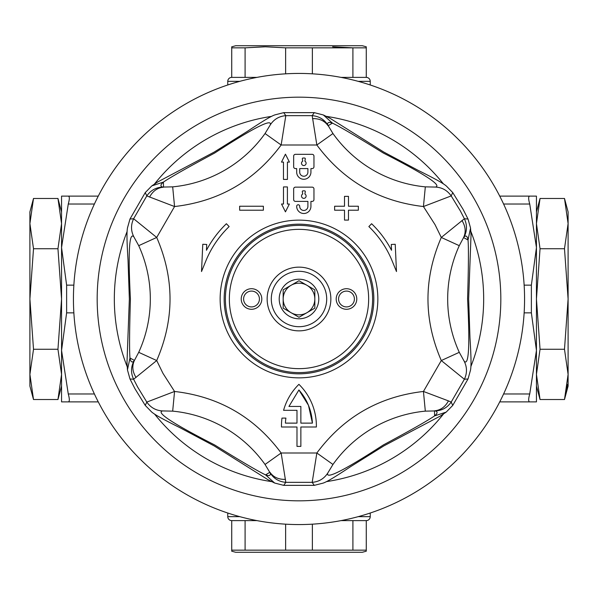 <?xml version="1.0" encoding="UTF-8"?>
<svg xmlns="http://www.w3.org/2000/svg" width="598" height="598" viewBox="0 0 598 598"><rect width="100%" height="100%" fill="white"/><g stroke="black" fill="none" stroke-linecap="round" stroke-linejoin="round"><path stroke-width="0.9" d="M256.931 77.389L231.725 77.389A3.954 3.954 0 0 0 227.771 81.343L227.771 84.976M264.226 46.794L245.09 47.847L265.363 46.794L285.635 47.847L366.275 47.847L366.275 77.389A3.954 3.954 0 0 1 370.229 81.343L370.229 84.976M341.069 520.611L366.275 520.611A3.954 3.954 0 0 0 370.229 516.657L370.229 513.024M231.725 520.611L245.09 520.611L245.09 550.153L231.725 550.153L231.725 520.611A3.954 3.954 0 0 1 227.771 516.657L239.768 516.657M227.771 513.024L227.771 516.657M499.734 196.107L529.731 196.107C528.318 196.301 528.318 198.94 529.731 204.023L536.443 247.557L536.443 401.893L499.734 401.893M524.14 312.859L531.375 312.859L536.443 350.443L536.443 374.393L540.046 399.531L536.443 374.4L540.046 349.262L536.443 299L540.046 248.738L536.443 223.6L536.443 247.557L536.443 196.107L529.731 196.107M73.86 285.141L66.625 285.141L61.557 247.557L68.269 204.023C69.682 198.962 69.682 196.323 68.269 196.107L98.266 196.107M68.269 196.107L61.557 196.107L61.557 350.443L66.625 312.859L73.86 312.859M536.443 350.443L529.731 393.977C528.318 399.038 528.318 401.677 529.731 401.893M536.443 247.557L531.375 285.141L524.14 285.141M98.266 401.893L68.269 401.893C69.682 401.699 69.682 399.06 68.269 393.977L61.557 350.443L61.557 374.393L57.954 399.531L33.51 399.531L29.9 374.4L29.9 211.939L33.51 198.469L57.954 198.469L61.557 223.6L61.557 247.557M61.557 350.443L61.557 401.893L68.269 401.893M531.375 312.859L531.375 285.141M66.625 285.141L66.625 312.859M536.443 211.939L540.046 198.469L536.443 223.6L540.046 198.469L564.49 198.469L568.1 211.939L568.1 386.061L564.49 399.531L567.487 384.454M540.046 248.738L564.49 248.738L568.1 299L564.49 349.262L568.1 374.4L564.49 399.531L540.046 399.531L536.443 386.061M568.1 223.6L564.49 198.469L568.1 223.6L564.49 248.738M540.046 349.262L564.49 349.262M29.9 374.4L33.51 399.531L29.9 386.061L29.9 374.4L33.51 349.262L29.9 299L33.51 248.738L29.9 223.6L33.51 198.469M33.51 248.738L57.954 248.738L61.557 223.6L57.954 198.469L61.557 211.939M57.954 248.738L61.557 299L57.954 349.262L33.51 349.262M57.954 349.262L61.557 374.4L57.954 399.531L61.557 386.061M299 524.566A225.566 225.566 0 0 1 73.434 299A225.566 225.566 0 0 1 299 73.434A225.566 225.566 0 0 1 524.566 299A225.566 225.566 0 0 1 299 524.566A225.566 225.566 0 0 1 73.434 299A225.566 225.566 0 0 1 299 73.434A225.566 225.566 0 0 1 524.566 299A225.566 225.566 0 0 1 299 524.566M354.405 299A7.916 7.916 0 0 0 346.489 291.084A7.916 7.916 0 0 0 338.573 299A7.916 7.916 0 0 0 346.489 306.916A7.916 7.916 0 0 0 354.405 299M346.489 288.714A10.286 10.286 0 0 1 356.774 299A10.286 10.286 0 0 1 346.489 309.286A10.286 10.286 0 0 1 336.196 299A10.286 10.286 0 0 1 346.489 288.714M259.427 299A7.916 7.916 0 0 0 251.511 291.084A7.916 7.916 0 0 0 243.595 299A7.916 7.916 0 0 0 251.511 306.916A7.916 7.916 0 0 0 259.427 299M251.511 288.714A10.286 10.286 0 0 1 261.804 299A10.286 10.286 0 0 1 251.511 309.286A10.286 10.286 0 0 1 241.226 299A10.286 10.286 0 0 1 251.511 288.714M299 229.348A69.652 69.652 0 0 0 229.348 299A69.652 69.652 0 0 0 299 368.652A69.652 69.652 0 0 0 368.652 299A69.652 69.652 0 0 0 299 229.348M299 372.606A73.606 73.606 0 0 1 225.394 299A73.606 73.606 0 0 1 299 225.394A73.606 73.606 0 0 1 372.606 299A73.606 73.606 0 0 1 299 372.606M299 267.142A31.858 31.858 0 0 1 330.858 299A31.858 31.858 0 0 1 299 330.858A31.858 31.858 0 0 1 267.142 299A31.858 31.858 0 0 1 299 267.142M459.279 245.673L441.294 237.458L464.377 218.741L460.318 210.87L451.191 195.912L423.444 206.542L425.32 186.86A128.338 128.338 0 0 1 332.959 133.533L316.85 145L312.186 115.653L285.814 115.653L281.15 145L265.041 133.533A128.338 128.338 0 0 1 172.68 186.86L174.556 206.542L146.809 195.912L133.623 218.741L156.706 237.458L138.721 245.673A128.338 128.338 0 0 1 138.721 352.327L156.706 360.542L133.623 379.259L137.682 387.13L146.809 402.088L174.556 391.458L172.68 411.14L162.589 410.931C155.682 412.366 173.054 423.713 214.712 444.987C241.114 461.335 258.067 471.299 265.572 474.887C269.205 476.202 270.774 475.604 270.266 473.1L265.041 464.467L281.15 453L285.814 482.347L312.186 482.347L316.85 453L332.959 464.467L327.734 473.1C325.514 479.798 344.037 470.432 383.288 444.987C410.639 430.298 427.749 420.603 434.604 415.894L434.484 410.811C440.532 410.265 445.181 406.961 448.44 400.892L451.191 402.088L464.377 379.259L441.294 360.542L459.279 352.327A128.338 128.338 0 0 1 459.279 245.673L463.57 237.57L468.032 240.007C468.683 248.192 468.526 267.852 467.576 299C469.968 345.771 468.825 366.499 464.145 361.17L459.279 352.327M138.721 245.673L133.855 236.83C129.168 231.561 128.017 252.281 130.424 299C129.467 330.036 129.317 349.695 129.968 357.993C130.648 361.797 131.941 362.859 133.855 361.17L134.43 360.43C131.874 365.931 132.412 371.62 136.038 377.48M265.041 133.533L270.266 124.9C272.486 118.202 253.963 127.568 214.712 153.013C187.361 167.702 170.251 177.397 163.396 182.106L163.516 187.189C157.468 187.735 152.819 191.039 149.56 197.108M425.32 186.86L435.411 187.069C442.318 185.634 424.946 174.287 383.288 153.013C356.886 136.665 339.933 126.701 332.428 123.113L328.085 125.759C324.594 120.796 319.407 118.426 312.515 118.636M302.73 194.006A2.317 2.317 0 0 0 303.806 198.364A2.317 2.317 0 0 0 304.883 194.006L305.294 191.689A0.71 0.71 0 0 0 304.591 190.852L303.022 190.852A0.71 0.71 0 0 0 302.319 191.689L302.73 194.006M303.806 213.501A7.124 7.124 0 0 0 310.93 206.385L310.93 201.391L312.178 201.391A1.779 1.779 0 0 0 313.957 199.612L313.957 188.931A1.779 1.779 0 0 0 312.178 187.152L295.434 187.152A1.779 1.779 0 0 0 293.655 188.931L293.655 199.612A1.779 1.779 0 0 0 295.434 201.391L307.903 201.391L307.903 206.385A4.096 4.096 0 0 1 303.806 210.474A4.096 4.096 0 0 1 299.71 206.385L299.71 206.273A1.517 1.517 0 0 0 298.2 204.755A1.517 1.517 0 0 0 296.683 206.273L296.683 206.385A7.124 7.124 0 0 0 303.806 213.501M302.73 161.191A2.317 2.317 0 0 0 303.806 165.549A2.317 2.317 0 0 0 304.883 161.191L305.294 158.874A0.71 0.71 0 0 0 304.591 158.036L303.022 158.036A0.71 0.71 0 0 0 302.319 158.874L302.73 161.191M299.71 172.142A4.096 4.096 0 0 0 303.806 176.238A4.096 4.096 0 0 0 307.903 172.142L307.903 168.576L299.71 168.576L299.71 172.142M303.806 179.265A7.124 7.124 0 0 0 310.93 172.142L310.93 168.576L312.178 168.576A1.779 1.779 0 0 0 313.957 166.797L313.957 156.115A1.779 1.779 0 0 0 312.178 154.336L295.434 154.336A1.779 1.779 0 0 0 293.655 156.115L293.655 166.797A1.779 1.779 0 0 0 295.434 168.576L296.683 168.576L296.683 172.142A7.124 7.124 0 0 0 303.806 179.265M229.796 336.809A78.861 78.861 0 0 1 279.49 222.591A78.861 78.861 0 0 1 336.809 368.204A78.861 78.861 0 0 1 229.796 336.809M224.168 299A74.832 74.832 0 0 0 299 373.832A74.832 74.832 0 0 0 364.668 263.127A74.832 74.832 0 0 0 224.168 299M283.489 204.023L281.531 204.023L285.448 211.856L289.365 204.023L287.406 204.023L287.406 186.927L283.489 186.927L283.489 204.023M287.429 162.103L289.417 162.103L285.448 154.172L281.479 162.103L283.467 162.103L283.467 179.415L287.429 179.415L287.429 162.103M201.519 271.544L202.774 244.276L206.729 244.462L206.46 250.278A104.583 104.583 0 0 1 226.395 223.727L229.139 226.575A100.621 100.621 0 0 0 205.854 260.93L201.519 271.544M392.146 260.93A100.621 100.621 0 0 0 368.861 226.575L371.605 223.727A104.583 104.583 0 0 1 391.541 250.278L391.271 244.462L395.226 244.276L396.481 271.544L392.146 260.93M263.382 210.204L239.641 210.204L239.641 206.243L263.382 206.243L263.382 210.204M348.47 206.243L358.359 206.243L358.359 210.204L348.47 210.204L348.47 220.094L344.508 220.094L344.508 210.204L334.618 210.204L334.618 206.243L344.508 206.243L344.508 196.353L348.47 196.353L348.47 206.243M283.579 410.325A58.17 58.17 0 0 1 298.918 384.342A58.17 58.17 0 0 1 316.372 427.002L300.861 427.002L300.861 446.392L296.982 446.392L296.982 427.002L281.471 427.002A58.17 58.17 0 0 1 281.987 418.084L285.904 418.084A54.298 54.298 0 0 0 285.41 423.122L296.982 423.122L296.982 410.325L283.579 410.325M391.541 250.278L389.754 247.034M383.871 237.892L382.63 236.21M226.395 223.727L223.772 226.35M216.64 234.543L215.37 236.21M332.959 464.467A128.338 128.338 0 0 1 425.32 411.14L423.444 391.458L448.44 400.892M308.486 405.407L312.433 423.122L300.861 423.122L300.861 406.453L288.939 406.453L298.918 389.971L308.396 405.182M133.855 361.17C130.842 367.105 130.768 373.137 133.623 379.259L129.968 378.953L134.909 388.648L145.239 405.407L146.809 402.088C150.681 407.627 155.943 410.579 162.589 410.931M138.721 352.327L134.43 360.43L129.968 357.993L127.456 369.893L129.968 378.953M172.68 186.86L162.589 187.069C155.943 187.421 150.681 190.373 146.809 195.912L145.247 192.593L129.968 219.047L133.623 218.741C130.768 224.863 130.842 230.895 133.855 236.83M332.959 133.533L327.734 124.9C324.101 119.316 318.913 116.236 312.186 115.653L314.271 112.641L283.729 112.641L285.814 115.653C279.087 116.236 273.899 119.316 270.266 124.9M461.962 220.52C465.588 226.38 466.126 232.069 463.57 237.57L464.145 236.83C467.158 230.895 467.232 224.863 464.377 218.741L468.032 219.047L463.091 209.352L452.761 192.593L451.191 195.912C447.319 190.373 442.057 187.421 435.411 187.069M425.32 411.14L435.411 410.931C442.057 410.579 447.319 407.627 451.191 402.088L452.753 405.407L468.032 378.953L464.377 379.259C467.232 373.137 467.158 367.105 464.145 361.17M270.266 473.1C273.899 478.684 279.087 481.764 285.814 482.347L283.729 485.359L314.271 485.359L312.186 482.347C318.913 481.764 324.101 478.684 327.734 473.1M288.939 406.453L298.918 389.971C307.17 399.501 311.67 410.549 312.433 423.122M145.239 405.407L151.645 411.977C154.306 414.19 159.203 417.389 179.946 427.69L214.241 445.951L268.121 479.798L274.624 483.012L265.572 474.887L269.915 472.241C273.406 477.204 278.593 479.574 285.485 479.364M129.968 219.047L127.486 227.875C126.896 231.284 126.567 237.122 128.032 260.242L129.355 299.075L126.985 362.657L127.464 369.99M151.757 185.941L145.247 192.593M162.589 187.069C160.159 186.262 160.428 184.61 163.396 182.106L151.832 185.881L157.865 181.859L214.114 152.124L247.079 131.553C266.372 118.733 271.597 116.094 274.833 114.898L283.729 112.641M323.294 114.951L314.271 112.641M327.734 124.9C327.218 122.396 328.78 121.798 332.428 123.113L323.383 114.988L329.879 118.202L383.759 152.049L418.054 170.31C438.797 180.611 443.694 183.81 446.355 186.023L452.761 192.593M470.536 228.01L468.032 219.047M468.032 378.953L470.514 370.125C471.104 366.716 471.433 360.878 469.968 337.758L468.645 298.925L471.015 235.343L470.544 228.107L468.032 240.007C467.352 236.195 466.051 235.134 464.145 236.83M446.243 412.059L452.753 405.407M435.411 410.931C437.841 411.738 437.572 413.39 434.604 415.894L446.168 412.119L440.135 416.141L383.886 445.876L350.921 466.447C331.628 479.267 326.403 481.906 323.167 483.102L314.271 485.359M274.706 483.049L283.729 485.359M231.725 46.831L235.679 45.732L362.321 45.732L366.275 46.794L366.275 47.847M366.275 77.389L352.91 77.389L352.91 47.847L332.638 46.794M352.91 77.389L341.069 77.389M312.365 47.847L312.365 73.831M285.635 73.831L285.635 47.847M231.725 77.389L231.725 47.847L245.09 47.847L245.09 77.389M231.725 46.794L231.725 47.847M366.275 520.611L366.275 551.207L362.321 552.268L235.679 552.268L231.725 551.207L231.725 550.153M245.09 520.611L256.931 520.611M312.365 524.169L312.365 550.153L245.09 550.153M285.635 550.153L285.635 524.169M366.275 550.153L312.365 550.153M352.91 550.153L352.91 520.611M299 280.724L291.084 285.291A15.832 15.832 0 0 0 291.084 312.709A15.832 15.832 0 0 0 314.832 299A15.832 15.832 0 0 0 291.084 285.291L283.168 289.858L283.168 308.142L299 317.276L314.832 308.142L314.832 289.858L299 280.724L283.168 289.858L283.168 308.142M299 318.786A19.786 19.786 0 0 1 279.214 299A19.786 19.786 0 0 1 299 279.214A19.786 19.786 0 0 1 318.786 299A19.786 19.786 0 0 1 299 318.786M299 326.702A27.702 27.702 0 0 0 326.702 299A27.702 27.702 0 0 0 299 271.298A27.702 27.702 0 0 0 271.298 299A27.702 27.702 0 0 0 299 326.702M306.916 312.709L314.264 308.463M314.832 307.813L314.832 289.858M370.229 81.343L358.232 81.343M239.768 81.343L227.771 81.343M358.232 516.657L370.229 516.657M503.598 393.977L529.731 393.977M529.731 204.023L503.598 204.023M94.402 204.023L68.269 204.023M68.269 393.977L94.402 393.977M299 97.175A201.825 201.825 0 0 0 97.175 299A201.825 201.825 0 0 0 299 500.825A201.825 201.825 0 0 0 500.825 299A201.825 201.825 0 0 0 299 97.175M326.411 116.378A184.67 184.67 0 0 1 443.447 183.945M470.865 231.426A184.67 184.67 0 0 1 470.865 366.567M443.454 414.055A184.67 184.67 0 0 1 326.418 481.622M271.589 481.622A184.67 184.67 0 0 1 154.553 414.055M127.135 366.574A184.67 184.67 0 0 1 127.135 231.433M154.546 183.945A184.67 184.67 0 0 1 271.582 116.378M162.948 373.324L174.556 391.458C218.965 396.594 254.494 417.105 281.15 453L316.85 453C343.499 417.105 379.035 396.594 423.444 391.458L441.294 360.542C423.534 319.519 423.534 278.489 441.294 237.458L435.052 224.676L423.444 206.542C379.035 201.406 343.506 180.895 316.85 145L281.15 145C254.501 180.895 218.965 201.406 174.556 206.542L156.706 237.458C174.467 278.481 174.467 319.511 156.706 360.542L162.948 373.324M172.68 411.14A128.338 128.338 0 0 1 265.041 464.467"/></g></svg>
